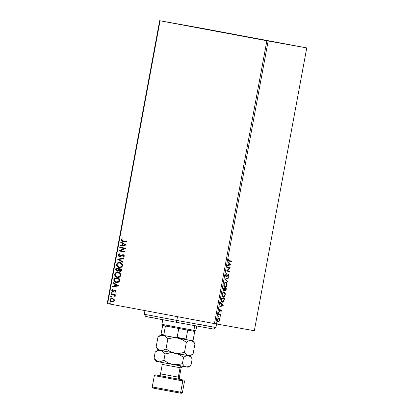 <?xml version="1.0" encoding="UTF-8"?>
<svg xmlns="http://www.w3.org/2000/svg" width="414" height="414" viewBox="0 0 414 414"><rect width="100%" height="100%" fill="white"/><g stroke="black" fill="none" stroke-linecap="round" stroke-linejoin="round"><path stroke-width="0.62" d="M257.643 38.875L274.922 42.088L257.643 38.875M192.551 26.703L209.831 29.917L192.551 26.703M167.059 22.035L191.051 26.501L167.059 22.035M276.831 42.363L300.823 46.829L276.831 42.363M250.506 37.643L274.503 42.109L250.506 37.643M193.385 26.755L217.376 31.221L193.385 26.755M199.543 27.878L159.664 20.7L107.242 303.534L107.64 303.612L160.058 20.778L266.875 40.753L214.452 323.593L107.64 303.612L215.725 323.826L268.148 40.986L306.758 47.91L254.336 330.745L215.725 323.826L254.336 330.745L306.758 47.91L160.058 20.778L306.758 47.91L199.548 27.857M113.969 299.094L112.158 298.271L110.357 298.986L110.052 300.621L111.123 301.79L113.074 301.987L114.295 300.994L114.202 299.405L112.546 298.318C111.335 298.075 110.486 298.561 110 299.767C110.026 301.066 110.641 301.827 111.852 302.039L113.462 301.832L114.419 300.595L113.969 299.094M111.143 294.028L111.05 294.535L114.207 295.291L114.6 296.264L115.149 296.429L114.688 295.213L115.32 295.332L115.413 294.825L111.143 294.028L111.05 294.535L113.933 295.156L115.009 296.59L115.227 296.233L114.688 295.213L115.32 295.332L115.413 294.825L111.143 294.028M116.137 291.321L115.899 290.514L115.025 290.121L113.276 291.151L112.613 291.109L112.272 290.447L112.851 289.831L112.51 289.469L111.775 290.245L111.863 291.104L112.665 291.679L113.565 291.616L114.916 290.649L115.589 291.032L115.04 291.823L115.351 292.186L116.137 291.321L115.195 290.147L112.846 291.192L112.272 290.447L112.851 289.831L112.51 289.469L111.739 290.405L112.774 291.704L115.123 290.659L115.609 291.254L115.04 291.823L115.351 292.186L116.137 291.321M113.855 279.398L113.86 280.708L114.564 281.717L115.723 282.338L117.385 282.524L119.16 281.675L119.977 278.958L114.14 277.866L113.855 279.398C113.741 281.199 114.533 282.219 116.23 282.462C117.416 282.762 118.435 282.436 119.294 281.489L119.977 278.958L114.14 277.866L113.855 279.398M115.956 268.049L115.718 270.057L116.784 271.16L118.026 271.154L118.766 270.477L119.553 271.227L120.469 271.346L121.261 270.958L121.628 270.078L121.799 269.147L115.956 268.049L115.713 269.369C115.661 270.43 116.117 271.051 117.084 271.237L118.766 270.477L119.894 271.325C120.821 271.491 121.395 271.077 121.628 270.078L121.799 269.147L115.956 268.049M117.602 259.169L123.036 262.46L123.139 261.907L119.004 259.474L123.734 258.698L123.838 258.145L117.586 259.252L123.036 262.46L123.139 261.907L119.004 259.474L123.734 258.698L123.838 258.145L117.602 259.169M119.734 247.66L124.081 248.472L119.123 250.962L124.966 252.054L125.059 251.546L120.702 250.729L125.67 248.245L119.832 247.153L119.734 247.66L120.008 247.184L119.734 247.66L124.081 248.472L119.144 250.848L124.966 252.054L125.059 251.546L120.702 250.729L125.67 248.245L119.832 247.153L119.734 247.66M123.025 240.834L121.659 240.104L122.358 238.961L121.954 238.619L121.069 239.649L121.437 240.844L126.819 242.071L126.912 241.564L123.025 240.834L121.649 239.851L122.358 238.961L121.954 238.619L121.048 239.742C121.167 240.808 121.773 241.336 122.87 241.331L126.819 242.071L126.912 241.564L123.025 240.834M126.27 245.031L120.821 241.823L120.717 242.376L122.461 243.406L122.12 245.259L120.122 245.585L120.019 246.139L126.27 245.031L120.821 241.823L120.717 242.376L122.461 243.406L122.12 245.259L120.122 245.585L120.019 246.139L126.27 245.031M118.228 254.957L118.57 256.095L119.553 256.644L120.65 256.509L122.942 255.195L123.781 255.868L122.854 256.763L123.139 257.229L124.366 256.137L124.076 255.153L122.984 254.677L120.257 256.08L119.268 255.987L118.834 255.029L120.003 254.175L119.781 253.71L118.264 254.817L119.956 253.741L118.228 254.957L119.553 256.644L123.149 255.215L123.765 256.018L122.854 256.763L123.139 257.229L124.366 256.137L123.222 254.703L122.28 254.796L119.656 256.137L118.834 255.029L120.003 254.175L119.781 253.71L118.228 254.957M119.982 262.502L117.705 262.828L116.965 263.413L116.443 264.629L117.172 266.606L119.335 267.625L121.685 267.061L122.637 265.436L121.887 263.47L119.982 262.502C118.321 262.166 117.152 262.828 116.463 264.479C116.525 266.269 117.395 267.304 119.066 267.584C120.748 267.93 121.928 267.268 122.611 265.586C122.534 263.806 121.654 262.776 119.982 262.502M118.161 272.314L115.889 272.64L115.149 273.23L114.626 274.441L115.356 276.417L117.514 277.437L119.869 276.878L120.816 275.253L120.065 273.281L118.161 272.314C116.505 271.982 115.33 272.64 114.647 274.291C114.709 276.081 115.573 277.116 117.25 277.396C118.927 277.747 120.112 277.08 120.795 275.403C120.712 273.618 119.837 272.588 118.161 272.314M118.709 285.81L113.26 282.607L113.157 283.155L114.906 284.185L114.559 286.038L112.561 286.369L112.458 286.918L118.694 285.898L113.26 282.607L113.157 283.155L114.906 284.185L114.559 286.038L112.561 286.369L112.458 286.918L118.709 285.81M111.852 292.496L111.288 292.827L111.697 293.345L112.184 293.184L112.153 292.662L111.288 292.827L111.697 293.345L112.261 293.009L111.852 292.496M111.133 296.388L110.564 296.719L110.973 297.236L111.459 297.076L111.433 296.553L110.564 296.719L110.973 297.236L111.542 296.9L111.133 296.388M109.953 302.732L109.389 303.069L109.798 303.581L110.362 303.25L109.953 302.732L109.389 303.069L109.798 303.581L110.362 303.25L109.953 302.732M219.094 320.917L218.701 321.487L219.032 321.549L219.658 320.25L219.384 320.198L219.658 320.25L219.539 318.811L219.037 318.242L217.987 318.49L217.314 319.939L217.578 321.502L218.582 321.859L219.555 320.648L219.684 319.323L219.203 318.749L219.368 319.417M218.442 314.081L218.344 314.588L219.994 315.054L220.315 316.255L220.258 314.935L220.59 314.992L220.683 314.485L218.442 314.081L218.344 314.588L219.855 314.945L220.315 316.255L220.258 314.935L220.59 314.992L220.683 314.485L218.442 314.081M221.376 310.976L221.314 310.205L220.874 309.895L219.539 311.121L219.337 310.598L219.72 309.807L219.565 309.475L219.27 309.874L219.042 310.94L219.41 311.618L220.885 310.412L220.874 311.897L221.376 310.976L220.967 309.905L219.601 311.142L219.565 309.475L219.068 310.469L219.518 311.654L220.657 310.495L221.092 310.955L220.874 311.897L221.376 310.976M221.148 299.457L221.34 301.671L221.914 302.173L222.799 302.215L223.876 301.123L224.507 298.473L221.433 297.925L221.148 299.457C220.936 301.237 221.278 302.168 222.178 302.251L223.917 301.025L224.507 298.473L221.433 297.925L221.148 299.457M223.255 288.108L222.955 290.1L223.296 290.995L224 291.058L224.569 290.24L224.931 290.907L225.578 290.851L226.323 288.656L223.255 288.108L223.011 289.427L223.591 291.14L224.569 290.24L225.107 290.975L226.153 289.593L226.323 288.656L223.255 288.108M224.9 279.222L227.565 281.975L227.664 281.422L225.635 279.398L228.259 278.213L228.362 277.659L224.9 279.222L227.565 281.975L227.664 281.422L225.635 279.398L228.259 278.213L228.362 277.659L224.9 279.222M227.032 267.718L229.32 268.127L226.422 271.015L229.491 271.568L229.589 271.061L227.296 270.647L230.2 267.76L227.126 267.211L227.032 267.718L229.32 268.127L226.422 271.015L229.491 271.568L229.589 271.061L227.296 270.647L230.2 267.76L227.126 267.211L227.032 267.718M229.392 260.711L228.725 260.209L229.004 258.631L228.435 259.718L228.611 260.96L231.343 261.586L231.436 261.074L229.061 260.649L229.392 260.711L228.735 259.863L229.004 258.631L228.419 259.811C228.388 260.846 228.673 261.317 229.268 261.213L231.343 261.586L231.436 261.074L229.392 260.711M230.795 264.546L228.114 261.881L228.011 262.429L228.87 263.288L228.528 265.141L227.415 265.643L227.317 266.197L230.795 264.546L230.443 264.567L230.795 264.546L228.114 261.881L228.011 262.429L228.87 263.288L228.528 265.141L227.415 265.643L227.317 266.197L230.795 264.546M225.599 275.025L225.687 276.117L226.168 276.568L228.13 274.839L228.528 275.424L228.062 276.821L228.797 275.75L228.745 274.699L228.197 274.322L226.603 275.947L226.096 275.967L225.92 275.046L226.546 273.659L225.599 275.025L226.168 276.568L228.238 274.839L228.818 275.636L228.321 274.332L226.267 276.06L225.92 275.046L226.546 273.659L225.599 275.025M225.904 282.291L224.74 282.715L223.86 284.402L223.953 286.384L224.978 287.368L226.153 286.949L227.069 285.086L226.939 283.254L225.904 282.291C225.035 282.11 224.347 282.86 223.834 284.547C223.715 286.302 224.093 287.244 224.978 287.368C225.858 287.559 226.556 286.798 227.069 285.086C227.177 283.342 226.789 282.41 225.904 282.291M224.088 292.103L222.779 292.682L222.013 294.364L222.137 296.201L223.162 297.185L224.336 296.76L225.247 294.903L225.118 293.071L224.088 292.103C223.218 291.922 222.525 292.677 222.013 294.364C221.894 296.119 222.277 297.061 223.162 297.185C224.041 297.376 224.735 296.615 225.247 294.903C225.356 293.159 224.968 292.222 224.088 292.103M223.234 305.325L220.558 302.66L220.455 303.214L221.314 304.067L220.967 305.92L219.86 306.422L219.756 306.976L223.218 305.413L220.558 302.66L220.455 303.214L221.314 304.067L220.967 305.92L219.86 306.422L219.756 306.976L223.234 305.325M218.954 312.513L218.618 312.891L218.799 313.362L219.104 312.648L218.618 312.891L218.799 313.362L218.954 312.513M218.235 316.405L217.899 316.782L218.074 317.253L218.411 316.876L218.235 316.405L217.899 316.782L218.074 317.253L218.411 316.876L218.235 316.405M217.055 322.754L216.713 323.179L216.9 323.598L217.236 323.22L217.055 322.754L216.9 323.598L217.236 323.22L217.055 322.754M231.105 261.017L231.007 261.519L231.343 261.586L229.128 261.182L231.007 261.519L231.105 261.017M228.838 258.838L229.19 258.931L228.507 259.474L228.838 259.537L228.507 259.474L228.838 258.838M228.419 259.806L228.735 259.863L228.419 259.806M228.399 259.801L229.061 260.649L228.383 260.049M228.073 262.109L230.458 264.484L228.073 262.109M230.044 264.453L228.569 264.919L228.885 264.981L229.144 263.558L228.833 263.501L230.044 264.453L228.885 264.981L229.144 263.558L230.044 264.453M229.863 267.703L230.179 267.868L229.842 267.806L226.96 270.585L227.296 270.647L226.96 270.585L229.863 267.703M229.252 270.999L229.159 271.506L229.491 271.568L226.422 271.015L229.159 271.506L229.252 270.999M228.983 268.065L227.032 267.713L228.983 268.065M225.635 274.787L226.256 273.856L226.624 274.104L226.287 274.037L225.583 274.984L226.267 276.06L225.677 275.802L225.563 275.181M225.604 274.984L225.92 275.046L225.604 274.984M227.99 274.27L228.487 275.574L227.731 276.754M228.062 276.821L228.818 275.636L227.948 276.386L228.062 276.821M225.982 276.511L227.907 274.777L228.238 274.839L227.452 275.015L227.788 275.077L227.452 275.015L227.032 275.584L227.364 275.646L225.837 276.505M226.137 276.469L226.442 276.278M227.954 276.568L228.435 275.796M228.518 275.305L228.109 274.306M227.985 277.83L228.259 278.213L225.299 279.336L227.664 281.422L227.27 281.686L225.299 279.336L227.985 277.83M225.744 282.27L226.8 284.423M226.753 285.029L227.069 285.086L226.753 285.029M226.556 285.707L224.807 287.321M226.8 284.434L226.52 283.005L225.708 282.26M224.786 287.321L225.821 286.886L226.587 285.608M223.762 285.215L225.071 286.861C224.357 286.767 224.052 286.007 224.15 284.589C224.564 283.243 225.118 282.648 225.811 282.798C226.52 282.891 226.836 283.647 226.748 285.055C226.329 286.41 225.77 287.011 225.071 286.861L224.134 286.421L223.762 285.003M224.134 286.421L223.902 285.991M224.031 283.823L224.781 282.881L225.48 282.736L224.046 283.776M224.15 284.589L223.834 284.527L224.15 284.589L224.88 283.129L225.811 282.798L225.48 282.736L226.577 283.424L226.629 285.515L225.537 286.824L224.466 286.483L224.15 284.589M225.992 288.599L225.899 289.107L225.992 288.599M225.837 289.531L226.153 289.593L225.837 289.531M224.926 290.918L225.661 290.152L224.947 290.918M224.776 290.913L224.238 290.178L223.26 291.078M224.279 290.188L224.569 290.24L224.279 290.188M223.384 291.089L224.14 290.405M222.955 289.898L223.684 290.633L223.477 288.672L223.162 288.615L224.885 289.195L224.6 288.868L225.915 289.112L225.195 290.468L224.885 289.195L224.569 289.132L223.684 290.633L223.141 290.447L222.96 289.691M224.548 289.132L224.864 290.405L225.195 290.468L224.611 290.235L224.512 289.365M224.6 288.868L225.915 289.112L224.6 288.868M223.369 289.251L223.053 289.195L223.369 289.251L223.477 288.672L224.616 288.879L223.162 288.615L224.616 288.879L223.87 290.618L223.322 290.214L223.369 289.251M225.816 289.634L225.573 290.307L224.993 290.359L224.931 288.936L225.915 289.112L225.816 289.634M223.927 292.087L224.983 294.235M224.937 294.846L225.247 294.903L224.937 294.846M224.735 295.518L222.986 297.138M224.983 294.245L224.698 292.822L223.891 292.077M222.965 297.138L224 296.698L224.766 295.425M221.94 295.027L223.255 296.678C222.541 296.579 222.23 295.824 222.334 294.401C222.742 293.06 223.301 292.46 223.995 292.61C224.704 292.708 225.014 293.459 224.931 294.866C224.512 296.222 223.953 296.828 223.255 296.678L222.313 296.233L221.945 294.82M222.313 296.233L222.08 295.808M222.209 293.635L222.965 292.698L223.658 292.548L222.23 293.593M222.334 294.401L222.018 294.344L222.334 294.401L223.296 292.76L223.658 292.548L224.6 292.988L224.968 294.628L224.191 296.341L223.369 296.688L222.649 296.3L222.334 294.401M224.171 298.411L224.077 298.918L224.171 298.411M224.005 299.415L224.321 299.472L224.005 299.415M223.7 300.652L223.917 301.025L221.847 302.189M221.951 302.204L222.965 301.858L223.715 300.595M221.05 300.171L222.271 301.744L221.381 300.404L221.656 298.489L221.34 298.427L224.098 298.924L223.679 300.704L222.271 301.744L221.283 301.237L221.066 300.005M224.098 298.924L223.762 298.861L224.098 298.924L223.369 301.268L222.628 301.749L221.837 301.552L221.386 300.543L221.552 299.032L221.242 298.975L221.552 299.032L221.656 298.489L224.098 298.924M220.512 302.888L222.903 305.263L220.512 302.888M222.489 305.237L221.009 305.703L221.324 305.76L221.588 304.342L221.273 304.285L222.489 305.237L221.324 305.76L221.588 304.342L222.489 305.237M220.76 310.893L220.548 310.35L220.885 310.412L220.32 310.433L220.657 310.495L220.32 310.433L220 310.904L220.331 310.966L219.565 311.488L219.896 311.551L219.187 311.592M219.172 310.003L219.72 309.807L219.275 309.858M219.084 310.407L219.358 310.459L219.084 310.407M219.022 310.396L219.446 311.043M220.631 309.843L221.04 310.914M221.071 310.691L220.734 309.869M219.27 311.08L219.027 310.779M219.275 311.597L220.548 310.35M218.618 312.451L219.13 312.984L218.463 313.3M218.654 313.222L218.706 312.492M220.108 315.251L219.927 314.873L220.258 314.93L220.351 314.428L220.258 314.93L220.59 314.992L219.927 314.873L220.258 314.935L219.927 314.873L220.072 315.142M220.186 315.83L220.465 315.882L220.186 315.83M219.099 314.728L218.768 314.666M217.899 316.343L218.411 316.876L217.743 317.191M217.93 317.114L217.981 316.384M218.499 318.112L219.203 318.749L218.835 318.175C218.199 318.05 217.697 318.599 217.334 319.831C217.236 321.109 217.505 321.797 218.142 321.901L219.032 321.549L217.811 321.833M219.379 319.572L218.602 318.138M217.919 321.849L218.701 321.487L219.223 320.586M217.288 320.627L218.235 321.388L217.609 319.877L218.737 318.682L219.384 320.198L218.235 321.388L217.619 321.197L217.252 320.436M217.474 319.225L218.406 318.62L217.583 319.049M217.609 319.877L217.334 319.825L218.106 318.894L218.737 318.682L218.406 318.62L219.353 319.349L219.296 320.508L218.551 321.367L217.723 320.969L217.609 319.877M216.724 322.687L217.236 323.22L216.569 323.536M216.755 323.463L216.807 322.729M126.819 242.066L123.046 241.362C121.949 241.367 121.343 240.839 121.224 239.773L122.13 238.65L121.245 239.68L121.612 240.876L126.819 242.066M120.205 246.107L120.122 245.585L122.296 245.29L122.637 243.437L120.717 242.376L120.981 241.921L120.893 242.407L122.637 243.437L122.296 245.29L120.298 245.616L120.205 246.107M125.028 244.84L123.02 243.732L125.028 244.84L122.756 245.15L125.028 244.84L122.756 245.15L123.02 243.732L125.028 244.84M124.966 252.054L119.123 250.962L124.257 248.503L119.91 247.691L124.257 248.503L119.299 250.993L124.966 252.054M120.433 256.111L119.656 256.137L120.433 256.111L122.28 254.796L123.393 254.734L122.373 254.864L120.577 256.049M123.263 257.177L122.854 256.763L123.941 256.049L123.149 255.215L123.957 255.899L123.03 256.794L123.263 257.177M119.729 256.675L118.404 254.988L118.746 256.126L119.729 256.675M118.383 255.303L118.44 255.609M123.051 262.393L117.586 259.252L123.051 262.393M117.566 263.061L116.712 264.22L116.732 265.69L117.617 266.885L119.242 267.615C117.571 267.335 116.701 266.3 116.639 264.51L116.639 264.51C117.328 262.859 118.497 262.197 120.158 262.533L118.559 262.579L117.56 263.061M119.853 263.009L121.597 263.821L122.187 265.529L121.043 266.926L119.128 267.061M119.341 267.108L119.165 267.077C117.809 266.854 117.11 266.021 117.069 264.572C117.623 263.257 118.564 262.735 119.889 263.009C121.235 263.232 121.944 264.06 122.011 265.498C121.447 266.823 120.495 267.351 119.165 267.077L119.341 267.108C120.671 267.382 121.618 266.854 122.187 265.529L122.187 265.529C122.12 264.091 121.411 263.263 120.065 263.04L120.065 263.04M120.07 271.356L118.766 270.477L120.07 271.356M117.255 271.268C116.293 271.082 115.837 270.461 115.889 269.405L116.132 268.086L115.982 270.342L117.255 271.268M117.224 270.73L116.334 270.011L116.463 268.67L118.808 269.11L116.463 268.67L118.632 269.079L118.15 270.44L117.178 270.73L118.544 270.161L118.808 269.11L118.368 270.13L117.178 270.73L116.355 269.25L116.463 268.67L118.808 269.11L118.445 270.326L117.524 270.782M120.039 270.823L121.183 270.099L121.281 269.571L119.982 270.818L119.232 269.188L121.281 269.571L121.012 270.559L120.324 270.87M119.232 269.188L121.281 269.571L119.232 269.188L121.105 269.54L120.774 270.611L119.527 270.637L119.232 269.188M117.426 277.432C115.749 277.152 114.885 276.117 114.823 274.327L114.823 274.327C115.506 272.671 116.681 272.014 118.337 272.35L116.065 272.676L114.823 274.327L114.916 275.501L115.532 276.449L117.426 277.432M119.61 276.505L118.378 276.966L117.312 276.873M118.037 272.821L119.439 273.349L120.195 274.213L120.365 275.341L119.786 276.361M117.519 276.919L117.343 276.888C115.992 276.671 115.294 275.838 115.247 274.389C115.806 273.074 116.748 272.552 118.073 272.826C119.418 273.043 120.122 273.871 120.189 275.31C119.625 276.64 118.678 277.168 117.343 276.888L117.519 276.919C118.854 277.199 119.801 276.671 120.365 275.341L120.365 275.341C120.298 273.902 119.589 273.074 118.244 272.857L118.244 272.857M116.406 282.493C114.709 282.25 113.917 281.23 114.031 279.429L114.357 281.36L116.406 282.493M113.959 280.019L113.969 280.356M116.505 281.986L118.968 281.147L119.46 279.388L118.792 281.116L116.329 281.955L114.44 280.418L114.642 278.487L119.46 279.388L114.818 278.519L119.46 279.388L118.471 281.68L116.35 281.95M116.836 282.032L114.704 281.039L114.414 280.071L114.642 278.487L119.289 279.357L118.57 281.411L116.66 282.001M112.649 286.892L112.561 286.369L114.735 286.069L115.082 284.216L113.157 283.155L113.426 282.7L113.332 283.186L115.082 284.216L114.735 286.069L112.737 286.4L112.649 286.892M117.467 285.624L115.465 284.516L117.467 285.624L115.201 285.934L117.467 285.624L115.201 285.934L115.465 284.516L117.467 285.624M115.195 290.68L115.791 291.171L115.216 291.854L115.449 292.129L115.04 291.823L115.785 291.285L114.89 290.737M112.95 291.735L111.739 290.405L112.686 289.5L111.894 290.68L112.95 291.735M113.017 291.223L114.512 290.183L115.371 290.178L112.898 291.192M111.94 292.517L111.459 292.91L111.873 293.376L111.288 292.827L112.028 292.527M115.32 295.332L114.688 295.213L115.32 295.332M115.071 296.527L114.109 295.187L111.05 294.535L111.319 294.059L111.226 294.566L114.383 295.322L115.071 296.527M111.221 296.408L110.735 296.802L111.149 297.268L110.564 296.719L111.309 296.419M110.227 300.657L110.962 301.615L112.028 302.07C110.817 301.858 110.202 301.102 110.176 299.798L110.176 299.798C110.662 298.592 111.511 298.106 112.722 298.349L111.506 298.406L110.533 299.017L110.279 300.787M110.905 298.685L110.533 299.017M112.479 298.836L113.659 299.379L114.073 300.528L113.276 301.444L111.982 301.532M112.903 298.924L113.177 299.032M112.122 301.563L111.946 301.532C111.035 301.387 110.564 300.828 110.528 299.865C110.905 298.98 111.547 298.634 112.448 298.825C113.358 298.97 113.84 299.529 113.897 300.497C113.498 301.376 112.846 301.723 111.946 301.532L112.122 301.563C113.022 301.754 113.674 301.408 114.073 300.528L114.073 300.528C114.016 299.56 113.534 299.001 112.624 298.856L112.624 298.856M110.046 302.758L109.56 303.146L109.974 303.612L109.389 303.069L110.129 302.763M122.756 245.15L123.02 243.732L124.852 244.809L122.756 245.15M119.165 267.077L117.478 266.124L117.069 264.572L118.202 263.195L119.889 263.009L121.592 263.982L122.011 265.498L121.038 266.802L119.165 267.077M117.343 276.888L115.661 275.941L115.232 274.508L115.998 273.235L117.861 272.79L119.605 273.602L120.21 275.191L119.216 276.619L117.343 276.888M115.201 285.934L115.465 284.516L117.291 285.588L115.201 285.934M111.946 301.532L110.916 301.009L110.564 299.705L111.299 298.934L112.732 298.892L113.679 299.581L113.855 300.652L113.1 301.413L111.946 301.532M268.148 40.986L215.725 323.826L214.452 323.593L266.875 40.753L268.148 40.986M160.058 20.778L107.64 303.612L107.242 303.534L159.664 20.7L160.058 20.778M176.794 320.415L144.263 314.273L176.794 320.415L177.482 316.674L176.794 320.415L215.917 327.552L176.794 320.415L176.618 322.325L176.794 320.415M144.947 310.593L144.263 314.273L145.8 316.508L176.618 322.325L146.416 316.601M207.849 327.945L211.021 328.556M213.681 329.089L176.618 322.325L213.681 329.089L215.917 327.552L200.376 324.576M151.41 317.486L155.602 318.247M164.508 325.802L162.666 325.487L161.9 324.369L193.887 330.32L192.877 331.107L194.72 331.428L162.666 325.487L192.877 331.107L193.887 330.32L163.846 324.705M193.887 330.32L194.751 325.678L193.887 330.32L195.838 330.657L193.887 330.32M196.697 326.035L195.838 330.657L194.72 331.423L193.079 340.287L192.37 340.743L186.554 339.703L186.057 339.03L187.702 330.165L186.057 339.03L177.145 337.384L175.898 337.736L164.834 335.666L163.794 334.89L165.434 326.025L163.794 334.89L161.025 334.346L161.517 335.019L164.834 335.666L163.794 334.89L161.025 334.346L161.486 335.019L181.534 338.781L175.898 337.736L177.145 337.384L186.057 339.03L186.554 339.703L192.406 340.748L193.079 340.287L192.303 340.722M178.786 328.525L177.145 337.384L178.786 328.525M162.666 325.487L161.025 334.346L162.666 325.487M194.72 331.428L193.079 340.287M156.078 375.928L154.35 375.627L152.248 386.94L153.02 388.058L163.789 390.097L179.676 393.021L180.685 392.234L182.786 380.921L182.124 379.819L155.467 374.856L182.124 379.819L182.786 380.921L154.35 375.627L182.786 380.921L180.685 392.234L153.982 387.24M179.314 379.26L179.619 379.353A1.92 1.697 100.2 0 1 178.299 377.154L180.049 367.725A1.92 1.697 100.2 0 1 181.208 366.24M152.248 386.94L182.419 392.534L180.685 392.234L179.676 393.021L153.076 388.063M183.257 366.364C182.729 366.023 182.02 366.54 181.13 367.911L162.278 364.418L160.528 373.847L179.386 377.34C179.184 377.635 179.371 378.215 179.955 379.089L180.814 379.55M160.409 335.526L157.993 336.939L160.71 335.609L163.395 335.397L165.802 336.572L167.872 338.818L172.674 337.865L177.58 338.052L182.201 339.62L186.367 342.243L184.489 352.371L179.692 353.323L174.786 353.137L170.164 351.569L165.998 348.945L167.872 338.818L172.674 337.865L177.58 338.052L163.395 335.397L165.802 336.572L167.872 338.818L165.998 348.945L161.931 350.544L160.596 350.482L158.189 349.312L156.114 347.061L157.993 336.939L160.71 335.609L163.395 335.397L161.476 335.004M160.917 334.91L157.993 336.939L156.114 347.061L158.878 349.933M192.603 354.27L190.683 355.321L188.334 355.621L190.176 355.936L193.1 353.913L194.978 343.786L193.1 353.913L190.683 355.321L188.334 355.621L186.243 354.524L184.489 352.371L186.367 342.243L188.784 340.831L191.133 340.536L193.224 341.633L194.978 343.786L192.971 340.851L191.133 340.536L193.224 341.633L194.689 343.346M157.62 350.611L155.198 352.024L158.122 349.996L160.596 350.482L158.189 349.312L156.114 347.061L158.122 349.996L174.786 353.137L170.164 351.569L165.998 348.945L163.282 350.27L160.596 350.482L163.007 351.657L165.077 353.903L169.875 352.951L172.322 352.868L188.334 355.621L186.243 354.524L184.489 352.371L179.692 353.323L174.786 353.137L179.402 354.705L183.573 357.329L185.989 355.916L188.334 355.621L160.596 350.482L163.007 351.657L165.077 353.903L163.903 360.258L159.835 361.862L157.015 361.474M192.422 340.738L192.971 340.851M192.251 340.706L177.58 338.052L182.201 339.62L186.367 342.243L188.784 340.831L191.133 340.536L161.905 335.076M159.266 350.42L160.596 350.482L157.915 350.694L159.266 350.42M187.356 367.104L170.325 363.828L168.068 362.881L163.903 360.258L159.835 361.862L157.253 361.375L154.018 358.374L155.198 352.024L157.915 350.694L155.198 352.024L154.018 358.374L156.026 361.308L172.685 364.449L158.5 361.795L156.094 360.625L154.018 358.374L156.777 361.246M191.889 358.431L190.176 355.936L188.334 355.621L190.424 356.713L192.184 358.871L191.004 365.226L188.587 366.638L186.238 366.933L188.08 367.249L190.507 365.583M172.685 364.449L186.238 366.933L184.152 365.841L182.393 363.683L177.596 364.636L172.685 364.449L168.068 362.881L163.903 360.258L165.077 353.903L169.875 352.951L174.786 353.137L179.402 354.705L183.573 357.329L182.393 363.683L177.596 364.636L172.685 364.449M188.334 355.621L190.424 356.713L192.184 358.871L191.004 365.226L188.587 366.638L186.238 366.933L184.152 365.841L182.393 363.683L183.573 357.329L185.989 355.916L188.334 355.621M181.798 366.126A1.92 1.697 -79.8 0 0 180.049 367.725L178.299 377.154A1.92 1.697 -79.8 0 0 179.619 379.353L180.856 379.56L179.547 379.307M180.607 379.488L183.749 380.099L184.515 381.216L182.786 380.921L184.515 381.216L182.419 392.534L181.301 393.3L179.676 393.021L181.223 393.279M180.478 379.467L183.749 380.099M160.813 375.829L158.298 375.384M160.616 373.868L178.299 377.154M180.049 367.725L162.366 364.439M216.579 323.976L215.917 327.552M162.754 319.743L161.895 324.369M154.35 375.627L155.467 374.856M181.13 367.911L179.386 377.34M160.528 373.847C160.611 374.194 160.223 374.67 159.369 375.27L158.402 375.4M160.849 362.209C161.46 362.069 161.936 362.809 162.278 364.418"/></g></svg>
